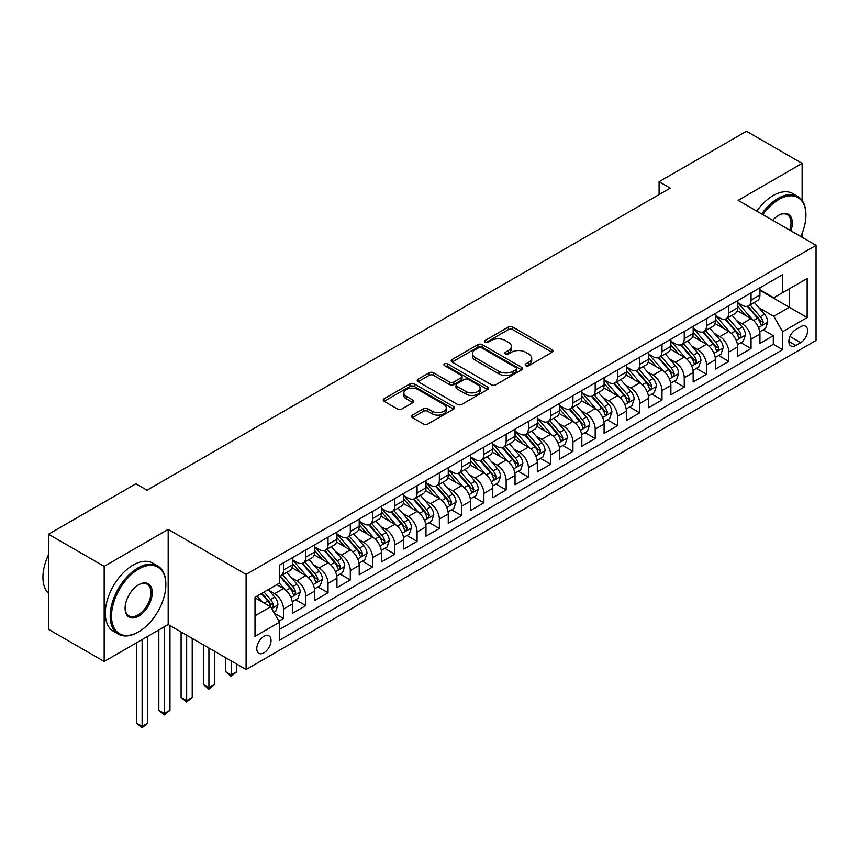 <?xml version="1.0" encoding="UTF-8"?>
<svg xmlns="http://www.w3.org/2000/svg" width="859" height="859" viewBox="0 0 859 859"><rect width="100%" height="100%" fill="white"/><g stroke="black" fill="none" stroke-linecap="round" stroke-linejoin="round"><path stroke-width="1.29" d="M525.794 365.687A2.158 1.246 0 0 0 528.854 365.687L552.079 352.276A3.092 1.782 0 0 0 552.981 351.02A3.092 1.782 0 0 0 552.079 349.753L512.737 327.043A3.092 1.782 0 0 0 508.367 327.043L485.152 340.454A2.158 1.246 0 0 0 484.519 341.334A2.158 1.246 0 0 0 485.152 342.215A2.158 1.246 0 0 0 488.213 342.215L491.219 340.486A9.889 5.712 0 0 1 505.199 340.486L508.474 342.376A9.889 5.712 0 0 1 511.373 346.413A9.889 5.712 0 0 1 508.474 350.451L505.468 352.19A2.158 1.246 0 0 0 504.834 353.07A2.158 1.246 0 0 0 505.468 353.951A2.158 1.246 0 0 0 508.528 353.951L511.534 352.211A9.889 5.712 0 0 1 525.525 352.211L528.8 354.112A9.889 5.712 0 0 1 531.7 358.149A9.889 5.712 0 0 1 528.8 362.187L525.794 363.915A2.158 1.246 0 0 0 525.16 364.807A2.158 1.246 0 0 0 525.794 365.687L525.794 363.915M263.917 652.797A10.072 5.82 120 0 0 270.499 643.917A10.072 5.82 120 0 0 268.953 635.853A10.072 5.82 120 0 0 263.917 636.347A10.072 5.82 120 0 0 257.335 645.227A10.072 5.82 120 0 0 258.881 653.302A10.072 5.82 120 0 0 263.917 652.797M412.438 415.112A3.092 1.782 0 0 0 411.525 416.368A3.092 1.782 0 0 0 412.438 417.635L423.466 424.002A3.092 1.782 0 0 0 427.836 424.002L453.627 409.12A3.092 1.782 0 0 0 454.529 407.853A3.092 1.782 0 0 0 453.627 406.597L414.296 383.887A3.092 1.782 0 0 0 409.926 383.887L384.134 398.769A3.092 1.782 0 0 0 383.232 400.036A3.092 1.782 0 0 0 384.134 401.293L397.459 408.991A3.092 1.782 0 0 0 401.829 408.991L412.868 402.624A3.092 1.782 0 0 0 413.78 401.357A3.092 1.782 0 0 0 412.868 400.101L406.264 396.278A8.268 4.778 0 0 1 403.837 392.907A8.268 4.778 0 0 1 408.938 388.493A8.268 4.778 0 0 1 417.946 389.535L443.845 404.482A8.268 4.778 0 0 1 446.272 407.853A8.268 4.778 0 0 1 441.161 412.266A8.268 4.778 0 0 1 432.152 411.236L427.836 408.744A3.092 1.782 0 0 0 423.466 408.744L412.438 415.112L412.438 417.635M168.181 529.402L104.175 566.36L48.512 534.223L48.512 629.346L104.175 661.473L168.181 624.525L246.103 669.515L246.103 574.392L168.181 529.402L168.181 624.525M802.134 200.426L802.134 163.393L738.128 200.351L816.05 245.341L246.103 574.392M802.134 163.393L746.482 131.255L659.089 181.711L659.089 194.563M48.512 534.223L135.905 483.778L147.029 490.199L670.224 188.142L659.089 181.711M491.434 384.768A3.092 1.782 0 0 0 495.804 384.768L521.585 369.875A3.092 1.782 0 0 0 522.497 368.618A3.092 1.782 0 0 0 521.585 367.351L482.253 344.642A3.092 1.782 0 0 0 477.883 344.642L452.092 359.534A3.092 1.782 0 0 0 451.19 360.791A3.092 1.782 0 0 0 452.092 362.058L491.434 384.768M445.424 366.149A2.158 1.246 0 0 1 447.614 366.46L487.568 389.524L461.82 404.385A3.092 1.782 0 0 1 457.45 404.385L418.118 381.675L418.118 379.152A3.092 1.782 0 0 0 417.206 380.419A3.092 1.782 0 0 0 418.118 381.675M418.118 379.152L429.156 372.785A3.092 1.782 0 0 1 433.527 372.785L449.472 381.987A3.092 1.782 0 0 0 453.842 381.987L461.165 377.767A3.092 1.782 0 0 0 462.067 376.5A3.092 1.782 0 0 0 461.165 375.243L444.554 365.655A2.158 1.246 0 0 1 443.92 364.774A2.158 1.246 0 0 1 445.263 363.615A2.158 1.246 0 0 1 447.614 363.883L487.611 386.979A3.092 1.782 0 0 1 488.513 388.236A3.092 1.782 0 0 1 487.611 389.503L487.611 386.979M278.885 621.143L283.502 618.48L274.268 613.143M269.007 590.444L274.601 593.676A12.595 7.269 60 0 1 283.502 609.095L292.414 603.952L292.414 613.337L305.772 605.627L295.636 599.775M291.276 577.592L296.87 580.824A12.595 7.269 60 0 1 305.772 596.243L314.673 591.099L314.673 600.484L328.031 592.774L317.905 586.922M313.535 564.739L319.129 567.971A12.595 7.269 60 0 1 328.031 583.39L336.943 578.247L336.943 587.631L350.3 579.922L340.164 574.07M335.805 551.886L341.388 555.107A12.595 7.269 60 0 1 350.3 570.537L359.202 565.394L359.202 574.778L372.559 567.069L362.434 561.217M358.063 539.033L363.658 542.254A12.595 7.269 60 0 1 372.559 557.684L381.471 552.541L381.471 561.926L394.829 554.216L384.692 548.364M380.333 526.18L385.916 529.402A12.595 7.269 60 0 1 394.829 544.831L403.73 539.688L403.73 549.073L417.087 541.363L406.962 535.511M402.592 513.328L408.186 516.549A12.595 7.269 60 0 1 417.087 531.979L425.989 526.835L425.989 536.22L439.346 528.5L429.221 522.659M424.861 500.475L430.445 503.696A12.595 7.269 60 0 1 439.346 519.126L448.258 513.983L448.258 523.367L461.616 515.647L451.49 509.806M447.12 487.611L452.714 490.843A12.595 7.269 60 0 1 461.616 506.273L470.517 501.13L470.517 510.514L483.875 502.794L473.749 496.953M469.379 474.759L474.973 477.991A12.595 7.269 60 0 1 483.875 493.41L492.787 488.277L492.787 497.651L506.144 489.941L496.008 484.1M491.649 461.906L497.232 465.138A12.595 7.269 60 0 1 506.144 480.557L515.046 475.424L515.046 484.798L528.403 477.089L518.278 471.237M513.907 449.053L519.502 452.285A12.595 7.269 60 0 1 528.403 467.704L537.315 462.561L537.315 471.945L550.673 464.236L540.536 458.384M536.177 436.2L541.761 439.432A12.595 7.269 60 0 1 550.673 454.851L559.574 449.708L559.574 459.093L572.932 451.383L562.806 445.531M558.436 423.347L564.03 426.579A12.595 7.269 60 0 1 572.932 441.998L581.833 436.855L581.833 446.24L595.201 438.53L585.065 432.678M580.705 410.495L586.289 413.716A12.595 7.269 60 0 1 595.201 429.146L604.102 424.002L604.102 433.387L617.46 425.677L607.334 419.826M602.964 397.642L608.559 400.863A12.595 7.269 60 0 1 617.46 416.293L626.361 411.15L626.361 420.534L639.719 412.825L629.593 406.973M625.223 384.789L630.817 388.01A12.595 7.269 60 0 1 639.719 403.44L648.631 398.297L648.631 407.681L661.988 399.972L651.852 394.12M647.493 371.936L653.076 375.158A12.595 7.269 60 0 1 661.988 390.587L670.89 385.444L670.89 394.829L684.247 387.119L674.122 381.267M669.752 359.083L675.346 362.305A12.595 7.269 60 0 1 684.247 377.735L693.159 372.591L693.159 381.976L706.517 374.256L696.381 368.414M692.021 346.22L697.605 349.452A12.595 7.269 60 0 1 706.517 364.882L715.418 359.738L715.418 369.123L728.776 361.403L718.65 355.562M714.28 333.367L719.874 336.599A12.595 7.269 60 0 1 728.776 352.018L737.688 346.886L737.688 356.27L751.045 348.55L751.045 339.165A12.595 7.269 -120 0 0 742.133 323.746L736.55 320.514M740.909 342.709L751.045 348.55M292.414 603.952A12.595 7.269 -120 0 0 283.502 588.533L276.823 584.678M314.673 591.099A12.595 7.269 -120 0 0 305.772 575.68L292.006 567.724M336.943 578.247A12.595 7.269 -120 0 0 328.031 562.828L314.265 554.871M359.202 565.394A12.595 7.269 -120 0 0 350.3 549.975L336.524 542.018M381.471 552.541A12.595 7.269 -120 0 0 372.559 537.122L358.794 529.165M403.73 539.688A12.595 7.269 -120 0 0 394.829 524.258L381.052 516.313M425.989 526.835A12.595 7.269 -120 0 0 417.087 511.406L403.322 503.46M448.258 513.983A12.595 7.269 -120 0 0 439.346 498.553L425.581 490.607M470.517 501.13A12.595 7.269 -120 0 0 461.616 485.7L447.85 477.754M492.787 488.277A12.595 7.269 -120 0 0 483.875 472.847L470.109 464.902M515.046 475.424A12.595 7.269 -120 0 0 506.144 459.994L492.379 452.049M537.315 462.561A12.595 7.269 -120 0 0 528.403 447.142L514.638 439.196M559.574 449.708A12.595 7.269 -120 0 0 550.673 434.289L536.896 426.343M581.833 436.855A12.595 7.269 -120 0 0 572.932 421.436L559.166 413.48M604.102 424.002A12.595 7.269 -120 0 0 595.201 408.583L581.425 400.627M626.361 411.15A12.595 7.269 -120 0 0 617.46 395.731L603.694 387.774M648.631 398.297A12.595 7.269 -120 0 0 639.719 382.867L625.953 374.921M670.89 385.444A12.595 7.269 -120 0 0 661.988 370.014L648.223 362.068M693.159 372.591A12.595 7.269 -120 0 0 684.247 357.161L670.482 349.216M715.418 359.738A12.595 7.269 -120 0 0 706.517 344.309L692.741 336.363M737.688 346.886A12.595 7.269 -120 0 0 728.776 331.456L715.01 323.51M800.685 326.699L795.788 329.534A9.76 5.637 120 0 0 789.41 338.135A9.76 5.637 120 0 0 790.914 345.952A9.76 5.637 120 0 0 795.788 345.468L800.685 342.644A9.76 5.637 120 0 0 807.063 334.044A9.76 5.637 120 0 0 805.57 326.216A9.76 5.637 120 0 0 800.685 326.699M246.103 669.515L816.05 340.454L816.05 245.341M255.005 615.785L270.596 606.787L279.497 622.206L279.497 640.202L782.656 349.71L782.656 331.714L773.744 316.295L758.808 307.662M279.497 622.206L255.005 636.347L255.005 597.273L279.497 583.132L279.497 565.136L782.656 274.644L782.656 292.64L807.149 278.499L807.149 317.572L782.656 331.714M292.414 559.735L296.87 562.312A12.595 7.269 60 0 0 303.163 562.935L312.064 557.792A12.595 7.269 -120 0 0 314.673 552.026L314.673 544.831M314.673 546.882L319.129 549.459A12.595 7.269 60 0 0 325.421 550.082L334.334 544.939A12.595 7.269 -120 0 0 336.943 539.173L336.943 531.979M336.943 534.03L341.388 536.607A12.595 7.269 60 0 0 347.691 537.229L356.592 532.086A12.595 7.269 -120 0 0 359.202 526.32L359.202 519.126M359.202 521.177L363.658 523.754A12.595 7.269 60 0 0 369.95 524.377L378.862 519.233A12.595 7.269 -120 0 0 381.471 513.467L381.471 506.262M381.471 508.324L385.916 510.89A12.595 7.269 60 0 0 392.219 511.524L401.121 506.381A12.595 7.269 -120 0 0 403.73 500.614L403.73 493.41M403.73 495.471L408.186 498.037A12.595 7.269 60 0 0 414.478 498.66L423.39 493.528A12.595 7.269 -120 0 0 425.989 487.762L425.989 480.557M425.989 482.618L430.445 485.185A12.595 7.269 60 0 0 436.748 485.807L445.649 480.675A12.595 7.269 -120 0 0 448.258 474.909L448.258 467.704M448.258 469.766L452.714 472.332A12.595 7.269 60 0 0 459.007 472.955L467.908 467.811A12.595 7.269 -120 0 0 470.517 462.045L470.517 454.851M470.517 456.913L474.973 459.479A12.595 7.269 60 0 0 481.265 460.102L490.178 454.959A12.595 7.269 -120 0 0 492.787 449.193L492.787 441.998M492.787 444.06L497.232 446.626A12.595 7.269 60 0 0 503.535 447.249L512.436 442.106A12.595 7.269 -120 0 0 515.046 436.34L515.046 429.146M515.046 431.197L519.502 433.774A12.595 7.269 60 0 0 525.794 434.396L534.706 429.253A12.595 7.269 -120 0 0 537.315 423.487L537.315 416.293M537.315 418.344L541.761 420.921A12.595 7.269 60 0 0 548.063 421.544L556.965 416.4A12.595 7.269 -120 0 0 559.574 410.634L559.574 403.44M559.574 405.491L564.03 408.068A12.595 7.269 60 0 0 570.322 408.691L579.234 403.547A12.595 7.269 -120 0 0 581.833 397.781L581.833 390.587M581.833 392.638L586.289 395.215A12.595 7.269 60 0 0 592.592 395.838L601.493 390.695A12.595 7.269 -120 0 0 604.102 384.929L604.102 377.735M604.102 379.785L608.559 382.362A12.595 7.269 60 0 0 614.851 382.985L623.752 377.842A12.595 7.269 -120 0 0 626.361 372.076L626.361 364.871M626.361 366.933L630.817 369.499A12.595 7.269 60 0 0 637.11 370.132L646.022 364.989A12.595 7.269 -120 0 0 648.631 359.223L648.631 352.018M648.631 354.08L653.076 356.646A12.595 7.269 60 0 0 659.379 357.269L668.281 352.136A12.595 7.269 -120 0 0 670.89 346.37L670.89 339.165M670.89 341.227L675.346 343.793A12.595 7.269 60 0 0 681.638 344.416L690.55 339.284A12.595 7.269 -120 0 0 693.159 333.517L693.159 326.313M693.159 328.374L697.605 330.94A12.595 7.269 60 0 0 703.908 331.563L712.809 326.42A12.595 7.269 -120 0 0 715.418 320.665L715.418 313.46M715.418 315.521L719.874 318.088A12.595 7.269 60 0 0 726.166 318.71L735.079 313.567A12.595 7.269 -120 0 0 737.688 307.801L737.688 300.607M279.497 629.411L773.304 344.309L773.304 335.697L759.947 343.407L759.947 334.033A12.595 7.269 -120 0 0 751.045 318.603L737.269 310.657M737.688 302.669L742.133 305.235A12.595 7.269 -120 0 0 748.436 305.858A12.595 7.269 -120 0 0 751.045 300.092L751.045 292.898M748.436 305.858L757.337 300.714A12.595 7.269 -120 0 0 759.947 294.948L759.947 287.754M283.502 562.828L283.502 570.022A12.595 7.269 60 0 1 280.904 575.788A12.595 7.269 60 0 1 279.497 576.292M280.904 575.788L289.805 570.644A12.595 7.269 -120 0 0 292.414 564.878L292.414 557.684M305.772 549.975L305.772 557.169A12.595 7.269 60 0 1 303.163 562.935M328.031 537.111L328.031 544.316A12.595 7.269 60 0 1 325.421 550.082M350.3 524.258L350.3 531.463A12.595 7.269 60 0 1 347.691 537.229M372.559 511.406L372.559 518.611A12.595 7.269 60 0 1 369.95 524.377M394.829 498.553L394.829 505.758A12.595 7.269 60 0 1 392.219 511.524M417.087 485.7L417.087 492.894A12.595 7.269 60 0 1 414.478 498.66M439.346 472.847L439.346 480.041A12.595 7.269 60 0 1 436.748 485.807M461.616 459.994L461.616 467.189A12.595 7.269 60 0 1 459.007 472.955M483.875 447.142L483.875 454.336A12.595 7.269 60 0 1 481.265 460.102M506.144 434.289L506.144 441.483A12.595 7.269 60 0 1 503.535 447.249M528.403 421.436L528.403 428.63A12.595 7.269 60 0 1 525.794 434.396M550.673 408.583L550.673 415.777A12.595 7.269 60 0 1 548.063 421.544M572.932 395.72L572.932 402.925A12.595 7.269 60 0 1 570.322 408.691M595.201 382.867L595.201 390.072A12.595 7.269 60 0 1 592.592 395.838M617.46 370.014L617.46 377.219A12.595 7.269 60 0 1 614.851 382.985M639.719 357.161L639.719 364.366A12.595 7.269 60 0 1 637.11 370.132M661.988 344.309L661.988 351.514A12.595 7.269 60 0 1 659.379 357.269M684.247 331.456L684.247 338.65A12.595 7.269 60 0 1 681.638 344.416M706.517 318.603L706.517 325.797A12.595 7.269 60 0 1 703.908 331.563M728.776 305.75L728.776 312.944A12.595 7.269 60 0 1 726.166 318.71M728.776 352.018L728.776 361.403M706.517 364.882L706.517 374.256M684.247 377.735L684.247 387.119M661.988 390.587L661.988 399.972M639.719 403.44L639.719 412.825M617.46 416.293L617.46 425.677M595.201 429.146L595.201 438.53M572.932 441.998L572.932 451.383M550.673 454.851L550.673 464.236M528.403 467.704L528.403 477.089M506.144 480.557L506.144 489.941M483.875 493.41L483.875 502.794M461.616 506.273L461.616 515.647M439.346 519.126L439.346 528.5M417.087 531.979L417.087 541.363M394.829 544.831L394.829 554.216M372.559 557.684L372.559 567.069M350.3 570.537L350.3 579.922M328.031 583.39L328.031 592.774M305.772 596.243L305.772 605.627M283.502 609.095L283.502 618.48M270.596 606.787L255.005 597.789M773.744 316.295L789.335 307.297L789.335 288.785L807.149 278.499M759.947 290.321L807.149 317.572M759.947 289.816L773.744 297.783L782.656 292.64M802.134 237.299L802.134 233.347M104.175 566.36L104.175 661.473M763.179 329.856L773.304 335.697M773.304 344.309L782.656 349.71M526.664 365.988L528.8 364.753A9.889 5.712 0 0 0 531.7 360.716L531.7 358.149M511.373 346.413L511.373 348.979A9.889 5.712 0 0 1 508.474 353.017L506.338 354.252M552.036 352.308L512.737 329.62A3.092 1.782 0 0 0 508.367 329.62L486.011 342.526M521.553 369.907L482.253 347.219A3.092 1.782 0 0 0 477.883 347.219L452.135 362.079M516.13 369.499A2.158 1.246 0 0 0 516.764 368.618A2.158 1.246 0 0 0 516.13 367.738L481.598 347.798A2.158 1.246 0 0 0 478.538 347.798L475.371 349.634A9.889 5.712 0 0 0 472.471 353.672A9.889 5.712 0 0 0 475.371 357.709L498.972 371.335A9.889 5.712 0 0 0 512.963 371.335L516.13 369.499L516.13 372.076A2.158 1.246 0 0 0 516.764 371.185L516.764 368.618M472.471 353.672L472.471 356.238A9.889 5.712 0 0 0 475.371 360.275L475.371 357.709M516.13 372.076L512.963 373.901A9.889 5.712 0 0 1 498.972 373.901L475.371 360.275M418.161 381.697L429.156 375.351L429.156 372.785M462.067 376.5L462.067 379.077A3.092 1.782 0 0 1 461.165 380.333L453.842 384.564A3.092 1.782 0 0 1 449.472 384.564L433.527 375.351A3.092 1.782 0 0 0 429.156 375.351M466.029 391.554A8.268 4.778 0 0 0 475.038 392.584A8.268 4.778 0 0 0 480.138 388.171A8.268 4.778 0 0 0 477.722 384.8L468.595 379.528A3.092 1.782 0 0 0 464.225 379.528L456.902 383.758A3.092 1.782 0 0 0 456 385.015A3.092 1.782 0 0 0 456.902 386.282L466.029 391.554L466.029 394.12A8.268 4.778 0 0 0 475.038 395.151A8.268 4.778 0 0 0 480.138 390.748L480.138 388.171M456 385.015L456 387.592A3.092 1.782 0 0 0 456.902 388.848L456.902 386.282M466.029 394.12L456.902 388.848M446.272 407.853L446.272 410.43A8.268 4.778 0 0 1 441.161 414.833A8.268 4.778 0 0 1 432.152 413.802L427.836 411.311A3.092 1.782 0 0 0 423.466 411.311L412.47 417.657M403.837 392.907L403.837 395.473A8.268 4.778 0 0 0 406.264 398.855L406.264 396.278M412.825 402.646L406.264 398.855M453.584 409.142L414.296 386.453A3.092 1.782 0 0 0 409.926 386.453L384.177 401.314M759.764 331.821L765.509 328.503L767.742 322.071A8.343 4.821 -120 0 0 764.489 314.244L754.32 302.465M752.28 319.419L740.211 305.45A24.084 13.905 -120 0 0 737.688 302.798M745.666 315.5L738.912 307.683A19.993 11.543 -120 0 0 737.688 306.341M747.298 306.309L757.584 318.227A8.343 4.821 60 0 1 760.559 323.972L761.171 324.96L762.298 324.799L763.232 322.426A8.343 4.821 -120 0 0 760.258 316.681L750.09 304.902M747.899 306.115L758.959 318.914A4.252 2.459 60 0 1 760.032 320.579L763.232 322.426M800.781 236.526A38.408 22.173 120 0 0 805.925 215.19A38.408 22.173 120 0 0 778.759 199.513A38.408 22.173 120 0 0 762.856 214.632M761.718 213.966A39.353 22.721 -60 0 1 778.093 198.354A39.353 22.721 -60 0 1 797.764 196.41A39.353 22.721 -60 0 1 805.925 214.428A39.353 22.721 -60 0 1 805.914 214.814M772.713 220.323A19.209 11.092 -60 0 1 778.759 215.19L778.759 215.19A19.209 11.092 -60 0 1 790.924 230.824M756.811 211.142A39.353 22.721 -60 0 1 773.197 195.53A39.353 22.721 -60 0 1 792.868 193.576L797.764 196.41M789.754 230.158A18.264 10.544 120 0 0 787.22 214.675A18.264 10.544 120 0 0 778.415 215.394M138.02 632.17L138.686 631.784A38.408 22.173 120 0 0 165.841 584.743A38.408 22.173 120 0 0 138.686 569.055A38.408 22.173 120 0 0 111.52 616.107A38.408 22.173 120 0 0 138.686 631.784L138.02 632.17A39.353 22.721 -60 0 1 118.338 634.125A39.353 22.721 -60 0 1 112.304 602.578A39.353 22.721 -60 0 1 138.02 567.896A39.353 22.721 -60 0 1 157.691 565.952A39.353 22.721 -60 0 1 165.841 583.97A39.353 22.721 -60 0 1 165.841 584.356M138.686 616.107A19.209 11.092 -60 0 1 125.103 608.258A19.209 11.092 -60 0 1 138.686 584.743L138.686 584.743A19.209 11.092 -60 0 1 152.268 592.581A19.209 11.092 -60 0 1 138.686 616.107M125.103 607.871A18.264 10.544 120 0 0 128.882 615.849A18.264 10.544 120 0 0 138.02 614.947A18.264 10.544 120 0 0 149.949 598.852A18.264 10.544 120 0 0 147.147 584.217A18.264 10.544 120 0 0 138.342 584.936M118.338 634.125L113.442 631.29A39.353 22.721 -60 0 1 107.407 599.754A39.353 22.721 -60 0 1 133.113 565.072A39.353 22.721 -60 0 1 152.795 563.128L157.691 565.952M48.512 593.354A39.353 22.721 -60 0 1 48.512 554.785M737.494 344.674L743.25 341.356L745.472 334.924A8.343 4.821 -120 0 0 742.23 327.096L732.051 315.317M730.01 332.272L717.952 318.302A24.084 13.905 -120 0 0 715.418 315.661M723.396 328.353L716.653 320.536A19.993 11.543 -120 0 0 715.418 319.194M725.039 319.161L735.325 331.08A8.343 4.821 60 0 1 738.3 336.825L738.901 337.812L740.029 337.651L740.973 335.278A8.343 4.821 -120 0 0 737.999 329.534L727.82 317.755M725.64 318.968L736.7 331.767A4.252 2.459 60 0 1 737.763 333.432L740.973 335.278M715.236 357.527L720.98 354.209L723.214 347.777A8.343 4.821 -120 0 0 719.96 339.949L709.792 328.17M707.752 345.125L695.683 331.155A24.084 13.905 -120 0 0 693.159 328.514M701.137 341.206L694.383 333.389A19.993 11.543 -120 0 0 693.159 332.046M702.769 332.014L713.056 343.933A8.343 4.821 60 0 1 716.03 349.677L716.642 350.665L717.77 350.515L718.704 348.142A8.343 4.821 -120 0 0 715.73 342.387L705.561 330.608M703.371 331.821L714.43 344.62A4.252 2.459 60 0 1 715.504 346.284L718.704 348.142M692.966 370.379L698.721 367.061L700.944 360.63A8.343 4.821 -120 0 0 697.701 352.802L687.522 341.023M685.482 357.978L673.424 344.008A24.084 13.905 -120 0 0 670.89 341.367M678.868 354.058L672.125 346.252A19.993 11.543 -120 0 0 670.89 344.899M680.511 344.878L690.797 356.786A8.343 4.821 60 0 1 693.771 362.53L694.373 363.518L695.5 363.368L696.445 360.995A8.343 4.821 -120 0 0 693.471 355.239L683.292 343.46M681.112 344.674L692.171 357.484A4.252 2.459 60 0 1 693.234 359.137L696.445 360.995M670.707 383.232L676.462 379.914L678.685 373.493A8.343 4.821 -120 0 0 675.432 365.655L665.263 353.876M663.223 370.83L651.165 356.861A24.084 13.905 -120 0 0 648.631 354.219M656.609 366.911L649.855 359.105A19.993 11.543 -120 0 0 648.631 357.763M658.241 357.731L668.527 369.638A8.343 4.821 60 0 1 671.513 375.383L672.114 376.371L673.241 376.221L674.175 373.848A8.343 4.821 -120 0 0 671.201 368.092L661.033 356.324M658.853 357.537L669.902 370.336A4.252 2.459 60 0 1 670.976 371.99L674.175 373.848M648.438 396.096L654.193 392.767L656.416 386.346A8.343 4.821 -120 0 0 653.173 378.508L642.994 366.729M640.964 383.683L628.895 369.714A24.084 13.905 -120 0 0 626.361 367.072M634.339 379.764L627.596 371.958A19.993 11.543 -120 0 0 626.361 370.616M635.982 370.583L646.269 382.491A8.343 4.821 60 0 1 649.243 388.236L649.855 389.234L650.982 389.073L651.917 386.7A8.343 4.821 -120 0 0 648.942 380.945L638.763 369.177M636.583 370.39L647.643 383.189A4.252 2.459 60 0 1 648.717 384.853L651.917 386.7M626.179 408.948L631.934 405.62L634.157 399.199A8.343 4.821 -120 0 0 630.903 391.36L620.735 379.581M618.695 396.536L606.637 382.577A24.084 13.905 -120 0 0 604.102 379.925M612.08 392.617L605.337 384.811A19.993 11.543 -120 0 0 604.102 383.468M613.713 383.436L624.01 395.344A8.343 4.821 60 0 1 626.984 401.099L627.585 402.087L628.713 401.926L629.647 399.553A8.343 4.821 -120 0 0 626.673 393.809L616.504 382.03M614.325 383.243L625.373 396.042A4.252 2.459 60 0 1 626.447 397.706L629.647 399.553M603.909 421.801L609.665 418.473L611.898 412.052A8.343 4.821 -120 0 0 608.644 404.213L598.476 392.434M596.436 409.389L584.367 395.43A24.084 13.905 -120 0 0 581.833 392.778M589.822 405.469L583.068 397.663A19.993 11.543 -120 0 0 581.833 396.321M591.454 396.289L601.74 408.197A8.343 4.821 60 0 1 604.715 413.952L605.327 414.94L606.454 414.779L607.388 412.406A8.343 4.821 -120 0 0 604.414 406.661L594.245 394.882M592.055 396.096L603.115 408.895A4.252 2.459 60 0 1 604.188 410.559L607.388 412.406M581.65 434.654L587.406 431.336L589.628 424.904A8.343 4.821 -120 0 0 586.375 417.066L576.206 405.287M574.166 422.252L562.108 408.283A24.084 13.905 -120 0 0 559.574 405.631M567.552 418.333L560.809 410.516A19.993 11.543 -120 0 0 559.574 409.174M569.195 409.142L579.481 421.05A8.343 4.821 60 0 1 582.456 426.805L583.057 427.793L584.184 427.632L585.129 425.259A8.343 4.821 -120 0 0 582.155 419.514L571.976 407.735M569.796 408.948L580.845 421.748A4.252 2.459 60 0 1 581.919 423.412L585.129 425.259M559.392 447.507L565.136 444.189L567.37 437.757A8.343 4.821 -120 0 0 564.116 429.919L553.948 418.15M551.908 435.105L539.839 421.135A24.084 13.905 -120 0 0 537.315 418.483M545.293 431.186L538.539 423.369A19.993 11.543 -120 0 0 537.315 422.027M546.925 421.994L557.212 433.902A8.343 4.821 60 0 1 560.186 439.658L560.798 440.646L561.926 440.484L562.86 438.111A8.343 4.821 -120 0 0 559.885 432.367L549.717 420.588M547.527 421.801L558.586 434.6A4.252 2.459 60 0 1 559.66 436.265L562.86 438.111M537.122 460.36L542.877 457.042L545.1 450.61A8.343 4.821 -120 0 0 541.857 442.772L531.678 431.003M529.638 447.958L517.58 433.988A24.084 13.905 -120 0 0 515.046 431.336M523.024 444.039L516.28 436.222A19.993 11.543 -120 0 0 515.046 434.879M524.666 434.847L534.953 446.766A8.343 4.821 60 0 1 537.927 452.51L538.529 453.498L539.656 453.337L540.601 450.964A8.343 4.821 -120 0 0 537.627 445.22L527.447 433.441M525.268 434.654L536.327 447.453A4.252 2.459 60 0 1 537.39 449.117L540.601 450.964M514.863 473.212L520.618 469.894L522.841 463.463A8.343 4.821 -120 0 0 519.588 455.635L509.419 443.856M507.379 460.811L495.321 446.841A24.084 13.905 -120 0 0 492.787 444.189M500.765 456.891L494.011 449.074A19.993 11.543 -120 0 0 492.787 447.732M502.397 447.7L512.683 459.619A8.343 4.821 60 0 1 515.658 465.363L516.27 466.351L517.397 466.19L518.331 463.817A8.343 4.821 -120 0 0 515.357 458.072L505.189 446.293M503.009 447.507L514.058 460.306A4.252 2.459 60 0 1 515.132 461.97L518.331 463.817M492.594 486.065L498.349 482.747L500.572 476.316A8.343 4.821 -120 0 0 497.329 468.488L487.15 456.709M485.12 473.663L473.051 459.694A24.084 13.905 -120 0 0 470.517 457.042M478.495 469.744L471.752 461.927A19.993 11.543 -120 0 0 470.517 460.585M480.138 460.553L490.425 472.471A8.343 4.821 60 0 1 493.399 478.216L494.011 479.204L495.138 479.043L496.072 476.67A8.343 4.821 -120 0 0 493.098 470.925L482.919 459.146M480.739 460.36L491.799 473.159A4.252 2.459 60 0 1 492.862 474.823L496.072 476.67M470.335 498.918L476.09 495.6L478.313 489.168A8.343 4.821 -120 0 0 475.059 481.341L464.891 469.562M462.851 486.516L450.792 472.547A24.084 13.905 -120 0 0 448.258 469.905M456.236 482.597L449.493 474.78A19.993 11.543 -120 0 0 448.258 473.438M457.868 473.406L468.166 485.324A8.343 4.821 60 0 1 471.14 491.069L471.741 492.057L472.869 491.896L473.803 489.523A8.343 4.821 -120 0 0 470.829 483.778L460.66 471.999M458.481 473.212L469.529 486.011A4.252 2.459 60 0 1 470.603 487.676L473.803 489.523M448.065 511.771L453.82 508.453L456.043 502.021A8.343 4.821 -120 0 0 452.8 494.193L442.632 482.414M440.592 499.369L428.523 485.399A24.084 13.905 -120 0 0 425.989 482.758M433.978 495.45L427.224 487.633A19.993 11.543 -120 0 0 425.989 486.291M435.61 486.269L445.896 498.177A8.343 4.821 60 0 1 448.87 503.922L449.482 504.909L450.61 504.759L451.544 502.386A8.343 4.821 -120 0 0 448.57 496.631L438.401 484.852M436.211 486.065L447.271 498.864A4.252 2.459 60 0 1 448.344 500.529L451.544 502.386M425.806 524.624L431.562 521.306L433.784 514.885A8.343 4.821 -120 0 0 430.531 507.046L420.362 495.267M418.322 512.222L406.264 498.252A24.084 13.905 -120 0 0 403.73 495.611M411.708 508.303L404.965 500.496A19.993 11.543 -120 0 0 403.73 499.143M413.34 499.122L423.637 511.03A8.343 4.821 60 0 1 426.612 516.774L427.213 517.762L428.34 517.612L429.285 515.239A8.343 4.821 -120 0 0 426.311 509.484L416.132 497.715M413.952 498.918L425.001 511.728A4.252 2.459 60 0 1 426.075 513.381L429.285 515.239M403.547 537.487L409.292 534.158L411.525 527.737A8.343 4.821 -120 0 0 408.272 519.899L398.104 508.12M396.063 525.074L383.994 511.105A24.084 13.905 -120 0 0 381.471 508.464M389.449 521.155L382.695 513.349A19.993 11.543 -120 0 0 381.471 512.007M391.081 511.975L401.368 523.883A8.343 4.821 60 0 1 404.342 529.627L404.954 530.615L406.082 530.465L407.016 528.092A8.343 4.821 -120 0 0 404.041 522.336L393.873 510.568M391.683 511.781L402.742 524.581A4.252 2.459 60 0 1 403.816 526.234L407.016 528.092M381.278 550.34L387.033 547.011L389.256 540.59A8.343 4.821 -120 0 0 386.013 532.752L375.834 520.973M373.794 537.927L361.736 523.969A24.084 13.905 -120 0 0 359.202 521.316M367.18 534.008L360.436 526.202A19.993 11.543 -120 0 0 359.202 524.86M368.822 524.828L379.109 536.735A8.343 4.821 60 0 1 382.083 542.48L382.684 543.479L383.812 543.317L384.757 540.945A8.343 4.821 -120 0 0 381.783 535.2L371.603 523.421M369.424 524.634L380.483 537.433A4.252 2.459 60 0 1 381.546 539.098L384.757 540.945M359.019 563.193L364.764 559.864L366.997 553.443A8.343 4.821 -120 0 0 363.744 545.605L353.575 533.826M351.535 550.78L339.466 536.821A24.084 13.905 -120 0 0 336.943 534.169M344.921 546.861L338.167 539.055A19.993 11.543 -120 0 0 336.943 537.713M346.553 537.68L356.839 549.588A8.343 4.821 60 0 1 359.814 555.344L360.426 556.331L361.553 556.17L362.487 553.797A8.343 4.821 -120 0 0 359.513 548.053L349.345 536.274M347.165 537.487L358.214 550.286A4.252 2.459 60 0 1 359.287 551.95L362.487 553.797M231.189 660.893L231.189 674.916L236.751 671.695L236.751 664.114M236.751 671.695L231.189 676.323L225.627 671.695L225.627 657.683M225.627 671.695L231.189 674.916L231.189 676.323M336.749 576.045L342.505 572.717L344.727 566.296A8.343 4.821 -120 0 0 341.485 558.457L331.306 546.678M329.276 563.633L317.207 549.674A24.084 13.905 -120 0 0 314.673 547.022M322.651 559.714L315.908 551.908A19.993 11.543 -120 0 0 314.673 550.565M324.294 550.533L334.581 562.441A8.343 4.821 60 0 1 337.555 568.196L338.167 569.184L339.294 569.023L340.228 566.65A8.343 4.821 -120 0 0 337.254 560.906L327.075 549.126M324.895 550.34L335.955 563.139A4.252 2.459 60 0 1 337.018 564.803L340.228 566.65M208.92 648.04L208.92 687.769L214.492 684.548L214.492 651.262M214.492 684.548L208.92 689.176L203.358 684.548L203.358 644.83M203.358 684.548L208.92 687.769L208.92 689.176M314.491 588.898L320.246 585.58L322.469 579.149A8.343 4.821 -120 0 0 319.215 571.31L309.047 559.531M307.007 576.496L294.948 562.527A24.084 13.905 -120 0 0 292.414 559.875M300.392 572.577L293.649 564.76A19.993 11.543 -120 0 0 292.414 563.418M302.024 563.386L312.322 575.294A8.343 4.821 60 0 1 315.296 581.049L315.897 582.037L317.025 581.876L317.959 579.503A8.343 4.821 -120 0 0 314.985 573.758L304.816 561.979M302.636 563.193L313.685 575.992A4.252 2.459 60 0 1 314.759 577.656L317.959 579.503M186.661 635.188L186.661 700.622L192.223 697.401L192.223 638.409M192.223 697.401L186.661 702.028L181.099 697.401L181.099 631.977M181.099 697.401L186.661 700.622L186.661 702.028M292.221 601.751L297.976 598.433L300.199 592.001A8.343 4.821 -120 0 0 296.956 584.163L286.777 572.395M284.748 589.349L279.422 583.175M278.133 585.43L277.264 584.421M279.766 576.239L290.052 588.157A8.343 4.821 60 0 1 293.026 593.902L293.638 594.89L294.766 594.729L295.7 592.356A8.343 4.821 -120 0 0 292.726 586.611L282.557 574.832M280.367 576.045L291.426 588.844A4.252 2.459 60 0 1 292.5 590.509L295.7 592.356M164.402 626.705L164.402 713.475L169.964 710.264L169.964 625.556M169.964 710.264L164.402 714.881L158.829 710.264L158.829 629.926M158.829 710.264L164.402 713.475L164.402 714.881M273.828 612.37L275.718 611.286L277.94 604.854A8.343 4.821 -120 0 0 274.687 597.026L268.287 589.607M262.306 601.998L257.152 596.028M255.864 598.283L255.005 597.295M261.383 593.59L267.793 601.01A8.343 4.821 60 0 1 270.768 606.755L271.369 607.742L272.496 607.581L273.441 605.208A8.343 4.821 -120 0 0 270.456 599.464L264.057 592.044M261.898 593.29L269.157 601.697A4.252 2.459 60 0 1 270.231 603.362L273.441 605.208M142.132 639.558L142.132 726.327L147.705 723.117L147.705 636.347M147.705 723.117L142.132 727.745L136.57 723.117L136.57 642.779M136.57 723.117L142.132 726.327L142.132 727.745M274.601 593.676L283.502 588.533M296.87 580.824L305.772 575.68M319.129 567.971L328.031 562.828M341.388 555.107L350.3 549.975M363.658 542.254L372.559 537.122M385.916 529.402L394.829 524.258M408.186 516.549L417.087 511.406M430.445 503.696L439.346 498.553M452.714 490.843L461.616 485.7M474.973 477.991L483.875 472.847M497.232 465.138L506.144 459.994M519.502 452.285L528.403 447.142M541.761 439.432L550.673 434.289M564.03 426.579L572.932 421.436M586.289 413.716L595.201 408.583M608.559 400.863L617.46 395.731M630.817 388.01L639.719 382.867M653.076 375.158L661.988 370.014M675.346 362.305L684.247 357.161M697.605 349.452L706.517 344.309M719.874 336.599L728.776 331.456M742.133 323.746L751.045 318.603M751.045 300.092L759.947 294.948M283.502 570.022L292.414 564.878M305.772 557.169L314.673 552.026M328.031 544.316L336.943 539.173M350.3 531.463L359.202 526.32M372.559 518.611L381.471 513.467M394.829 505.758L403.73 500.614M417.087 492.894L425.989 487.762M439.346 480.041L448.258 474.909M461.616 467.189L470.517 462.045M483.875 454.336L492.787 449.193M506.144 441.483L515.046 436.34M528.403 428.63L537.315 423.487M550.673 415.777L559.574 410.634M572.932 402.925L581.833 397.781M595.201 390.072L604.102 384.929M617.46 377.219L626.361 372.076M639.719 364.366L648.631 359.223M661.988 351.514L670.89 346.37M684.247 338.65L693.159 333.517M706.517 325.797L715.418 320.665M728.776 312.944L737.688 307.801M751.045 339.165L759.947 334.033M790.012 336.481L800.685 342.644M788.884 341.485L795.788 345.468M528.8 364.753L528.8 362.187M505.468 353.951L505.468 352.19M508.474 353.017L508.474 350.451M485.152 342.215L485.152 340.454M508.367 329.62L508.367 327.043M512.737 329.62L512.737 327.043M552.079 352.276L552.079 349.753M452.092 362.058L452.092 359.534M477.883 347.219L477.883 344.642M482.253 347.219L482.253 344.642M521.585 369.875L521.585 367.351M498.972 373.901L498.972 371.335M512.963 373.901L512.963 371.335M433.527 375.351L433.527 372.785M449.472 384.564L449.472 381.987M453.842 384.564L453.842 381.987M461.165 380.333L461.165 377.767M447.614 366.46L447.614 363.883M423.466 411.311L423.466 408.744M427.836 411.311L427.836 408.744M432.152 413.802L432.152 411.236M412.868 402.624L412.868 400.101M384.134 401.293L384.134 398.769M409.926 386.453L409.926 383.887M414.296 386.453L414.296 383.887M453.627 409.12L453.627 406.597M758.486 327.547L767.678 322.232M740.211 305.45L741.36 304.784M760.258 316.681L764.489 314.244M753.611 320.525L757.584 318.227M736.227 340.4L745.419 335.085M717.952 318.302L719.101 317.637M737.999 329.534L742.23 327.096M731.342 333.378L735.325 331.08M713.958 353.253L723.16 347.938M695.683 331.155L696.832 330.5M715.73 342.387L719.96 339.949M709.083 346.231L713.056 343.933M691.699 366.106L700.89 360.791M673.424 344.008L674.573 343.353M693.471 355.239L697.701 352.802M686.813 359.083L690.797 356.786M669.429 378.959L678.631 373.654M651.165 356.861L652.303 356.206M671.201 368.092L675.432 365.655M664.555 371.936L668.527 369.638M647.171 391.811L656.362 386.507M628.895 369.714L630.044 369.059M648.942 380.945L653.173 378.508M642.285 384.789L646.269 382.491M624.901 404.664L634.103 399.36M606.637 382.577L607.775 381.911M626.673 393.809L630.903 391.36M620.026 397.642L624.01 395.344M602.642 417.517L611.833 412.213M584.367 395.43L585.516 394.764M604.414 406.661L608.644 404.213M597.767 410.495L601.74 408.197M580.383 430.37L589.575 425.065M562.108 408.283L563.257 407.617M582.155 419.514L586.375 417.066M575.498 423.347L579.481 421.05M558.114 443.223L567.316 437.918M539.839 421.135L540.987 420.47M559.885 432.367L564.116 429.919M553.239 436.2L557.212 433.902M535.855 456.086L545.046 450.771M517.58 433.988L518.729 433.323M537.627 445.22L541.857 442.772M530.969 449.064L534.953 446.766M513.585 468.939L522.787 463.624M495.321 446.841L496.459 446.175M515.357 458.072L519.588 455.635M508.711 461.917L512.683 459.619M491.327 481.792L500.518 476.477M473.051 459.694L474.2 459.028M493.098 470.925L497.329 468.488M486.441 474.769L490.425 472.471M469.057 494.644L478.259 489.329M450.792 472.547L451.931 471.892M470.829 483.778L475.059 481.341M464.182 487.622L468.166 485.324M446.798 507.497L455.989 502.182M428.523 485.399L429.672 484.744M448.57 496.631L452.8 494.193M441.923 500.475L445.896 498.177M424.529 520.35L433.731 515.046M406.264 498.252L407.413 497.597M426.311 509.484L430.531 507.046M419.654 513.328L423.637 511.03M402.27 533.203L411.472 527.898M383.994 511.105L385.143 510.45M404.041 522.336L408.272 519.899M397.395 526.18L401.368 523.883M380.011 546.056L389.202 540.751M361.736 523.969L362.885 523.303M381.783 535.2L386.013 532.752M375.125 539.033L379.109 536.735M357.741 558.908L366.943 553.604M339.466 536.821L340.615 536.156M359.513 548.053L363.744 545.605M352.866 551.886L356.839 549.588M335.482 571.761L344.674 566.457M317.207 549.674L318.356 549.008M337.254 560.906L341.485 558.457M330.597 564.739L334.581 562.441M313.213 584.614L322.415 579.31M294.948 562.527L296.087 561.861M314.985 573.758L319.215 571.31M308.338 577.592L312.322 575.294M290.954 597.477L300.145 592.162M292.726 586.611L296.956 584.163M286.068 590.444L290.052 588.157M271.648 608.612L277.887 605.015M270.456 599.464L274.687 597.026M264.185 603.082L267.793 601.01M805.925 215.19L805.925 214.428M165.841 584.743L165.841 583.97"/></g></svg>
